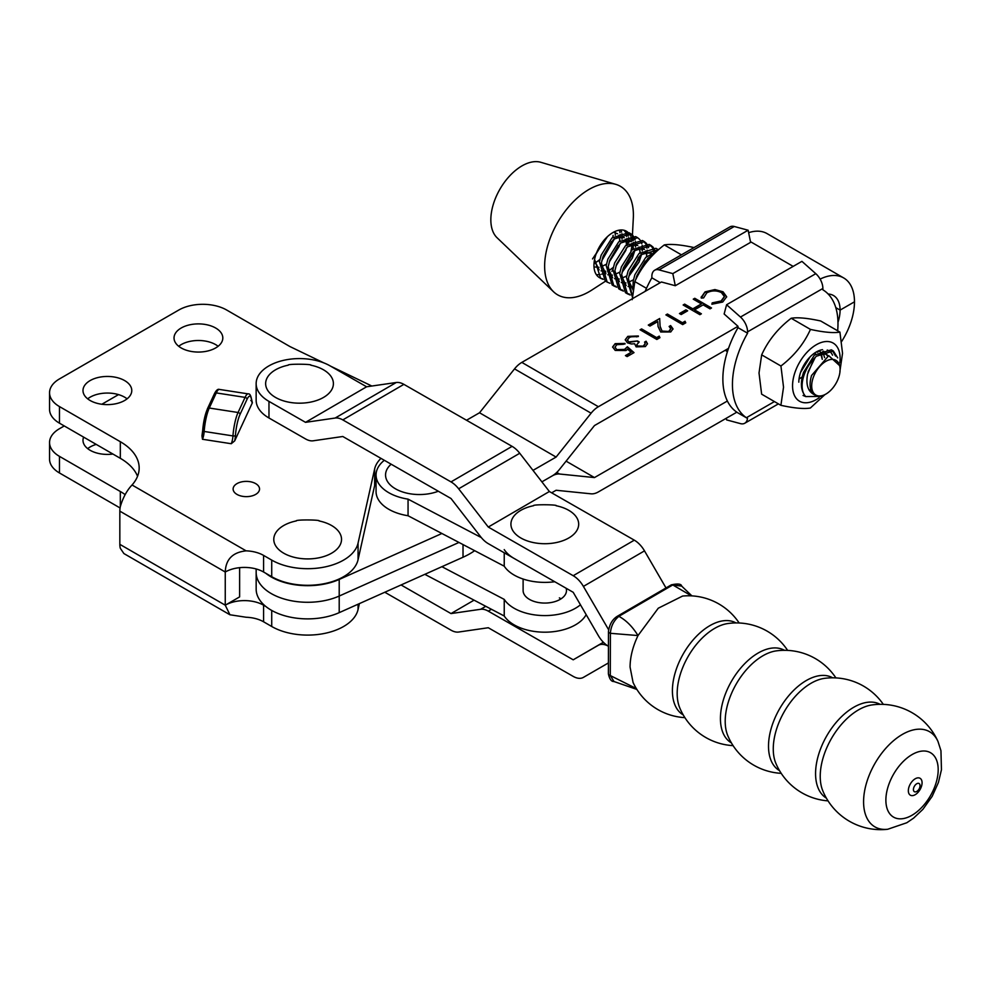<?xml version="1.0" encoding="UTF-8"?>
<svg xmlns="http://www.w3.org/2000/svg" width="991" height="991" viewBox="0 0 991 991"><rect width="100%" height="100%" fill="white"/><g stroke="black" fill="none" stroke-linecap="round" stroke-linejoin="round"><path stroke-width="1.49" d="M305.525 422.339L366.608 386.787L330.065 365.852A43.369 25.035 0 0 0 268.734 365.989A43.369 25.035 0 0 0 256.149 383.616A43.369 25.035 0 0 0 268.97 401.392L305.525 422.339L335.156 418.041A20.328 11.781 59.8 0 1 342.799 419.899L451.004 481.899A20.328 11.781 59.8 0 1 458.647 488.798L488.278 527.051L573.207 575.709A20.328 11.781 59.8 0 1 583.402 586.412L608.635 629.756M366.608 386.787L396.251 382.501A20.328 11.781 59.8 0 1 403.882 384.359L512.099 446.359A20.328 11.781 59.8 0 1 519.742 453.259L549.373 491.511L488.278 527.051M549.373 491.511L634.302 540.169A20.328 11.781 59.8 0 1 644.497 550.872L665.878 587.725M603.445 642.317L598.316 645.302A20.328 11.781 -120.2 0 1 608.127 646.07A20.328 11.781 59.8 0 1 598.316 635.578L573.207 592.308L488.278 543.65A20.328 11.781 59.8 0 1 480.647 536.75L451.004 498.498L342.799 436.498L313.156 440.797A20.328 11.781 59.8 0 1 305.525 438.926L268.97 417.991A43.369 25.035 180 0 1 256.149 400.215L256.149 383.616M384.805 592.246L451.004 630.177A20.328 11.781 -120.2 0 0 458.647 632.035L488.278 627.737L573.207 676.395A20.328 11.781 -120.2 0 0 583.402 677.386L608.152 663.09M598.316 645.302L573.207 659.808L488.278 611.137A20.328 11.781 -120.2 0 0 480.647 609.279L451.004 613.578L401.07 584.963M603.383 642.255L573.207 659.808M474.057 600.162L451.004 613.578M319.028 520.932A33.88 19.56 180 0 1 319.102 520.944A33.88 19.56 180 0 1 328.616 523.991A33.88 19.56 180 0 1 334.277 551.454A33.88 19.56 180 0 1 286.696 554.725A33.88 19.56 180 0 1 274.222 536.218A33.88 19.56 180 0 1 296.21 520.944A33.88 19.56 180 0 1 296.309 520.932M556.087 505.72A33.88 19.56 180 0 1 556.149 505.732A33.88 19.56 180 0 1 570.469 511.393A33.88 19.56 180 0 1 566.914 538.98A33.88 19.56 180 0 1 519.135 536.924A33.88 19.56 180 0 1 533.443 505.732A33.88 19.56 180 0 1 533.542 505.707M215.666 328.021A24.391 14.085 0 0 0 189.083 324.961A24.391 14.085 0 0 0 174.032 337.981A24.391 14.085 0 0 0 181.167 347.94A24.391 14.085 0 0 0 207.751 350.987A24.391 14.085 0 0 0 222.814 337.981A24.391 14.085 0 0 0 215.666 328.021M218.131 346.28A24.391 14.085 0 0 0 215.666 344.62A24.391 14.085 0 0 0 178.714 346.28M124.631 380.581A24.391 14.085 0 0 0 98.047 377.521A24.391 14.085 0 0 0 82.996 390.541A24.391 14.085 0 0 0 90.131 400.5A24.391 14.085 0 0 0 116.715 403.548A24.391 14.085 0 0 0 131.778 390.541A24.391 14.085 0 0 0 124.631 380.581M127.096 398.84A24.391 14.085 0 0 0 124.631 397.18A24.391 14.085 0 0 0 87.679 398.84M112.937 454.039A24.391 14.085 180 0 1 90.131 450.286A24.391 14.085 180 0 1 82.996 440.326A24.391 14.085 180 0 1 83.628 437.13M96.238 444.402A24.391 14.085 0 0 0 87.679 448.626M255.678 483.62A13.217 7.631 0 0 0 241.271 481.96A13.217 7.631 0 0 0 233.12 489.009A13.217 7.631 0 0 0 236.985 494.41A13.217 7.631 0 0 0 251.392 496.057A13.217 7.631 0 0 0 259.543 489.009A13.217 7.631 0 0 0 255.678 483.62M323.772 362.867L289.929 346.553L226.691 310.034A33.88 19.56 0 0 0 178.776 310.034L59.472 378.921A33.88 19.56 0 0 0 49.55 392.746A33.88 19.56 0 0 0 59.472 406.583L59.472 423.182L120.32 458.313A64.365 37.163 180 0 1 137.551 476.287M59.472 423.182A33.88 19.56 180 0 1 49.55 409.345L49.55 392.746M59.472 406.583L120.32 441.713A64.365 37.163 180 0 1 139.174 467.987A64.365 37.163 180 0 1 132.038 484.995L246.115 550.847A27.104 15.645 180 0 1 263.581 555.406L263.581 572.005L271.72 576.7A50.814 29.346 0 0 0 324.057 583.724A50.814 29.346 0 0 0 358.061 559.717L374.648 485.503A47.432 27.389 180 0 1 376.06 481.527M263.581 572.005A27.104 15.645 0 0 0 225.254 572.005L225.254 605.191L229.924 614.767L246.115 617.244A27.104 15.645 0 0 1 263.581 621.791L271.72 626.498A50.814 29.346 0 0 0 324.057 633.522A50.814 29.346 0 0 0 358.061 609.502L359.374 603.618M263.581 555.406L271.72 560.101A50.814 29.346 0 0 0 324.057 567.125A50.814 29.346 0 0 0 358.061 543.118L374.648 468.904A47.432 27.389 180 0 1 380.978 458.375M371.836 386.032L330.61 366.162M251.578 399.299L252.371 402.78A8.808 1.858 -81.2 0 1 251.627 400.661A18.296 3.865 98.8 0 0 247.032 399.336L240.02 414.461A18.296 3.865 98.8 0 0 235.437 435.532A8.808 1.858 -81.2 0 1 234.681 440.884L252.371 402.78M234.681 440.884L231.262 443.72L202.474 439.273L201.966 435.829A8.808 1.858 98.8 0 0 202.684 430.8M214.316 394.282A2.032 1.598 24.9 0 1 214.428 393.724L207.416 408.837A2.032 1.598 24.9 0 1 209.262 408.032L238.063 412.491L245.074 397.379L216.273 392.919L209.262 408.032A20.328 4.298 98.8 0 0 204.171 431.457A2.032 0.731 4 0 1 202.647 430.639L207.416 408.837A2.032 1.598 24.9 0 0 207.292 409.394A18.296 3.865 -81.2 0 0 202.709 430.478A2.032 0.731 4 0 0 202.647 430.639L201.966 435.829M239.624 567.657L239.624 596.892L225.254 605.191A27.104 15.645 180 0 1 263.581 605.191L263.581 621.791M125.139 494.62A64.365 37.163 0 0 0 120.32 491.499L59.472 456.368L59.472 472.967L120.084 507.962M59.472 472.967A33.88 19.56 180 0 1 49.55 459.143L49.55 442.543A33.88 19.56 0 0 0 59.472 456.368M229.924 614.767L123.9 553.56L120.32 548.308A20.328 11.731 -60 0 1 119.837 544.344L225.254 605.191M246.115 550.847C232.712 552.284 225.75 559.333 225.254 572.005L119.837 511.145A20.328 11.731 -60 0 1 120.32 506.612C122.958 497.631 126.873 490.434 132.038 484.995M119.837 511.145L119.837 544.344M265.836 606.492L263.581 605.191M49.55 442.543A33.88 19.56 0 0 1 59.472 428.707L64.266 425.944M101.838 404.254L118.536 394.604M265.836 573.306A51.495 29.73 0 0 0 271.2 576.948A51.495 29.73 0 0 0 339.207 579.45L339.207 612.649A51.495 29.73 0 0 1 271.2 610.146A51.495 29.73 0 0 1 256.161 589.149L256.161 572.55A51.495 29.73 180 0 0 271.2 593.547A51.495 29.73 180 0 0 339.207 596.049L458.969 542.449L339.207 596.049A51.495 29.73 180 0 1 271.2 593.547A51.495 29.73 180 0 1 256.161 572.55L256.161 568.958M643.642 345.586L645.178 343.604L644.584 342.081L646.082 341.214L647.482 343.741L645.376 346.577L636.123 346.875L634.636 343.753L631.391 343.976L627.414 342.824L625.234 339.727L627.823 336.358L638.353 335.986L636.854 336.853L633.224 336.271L629.508 337.361L627.464 339.95L628.777 341.883L637.486 340.954L639.207 341.945L636.755 344.732L637.647 346.008L643.642 346.144L645.153 343.889M669.098 330.932L670.758 328.715L669.123 326.448L670.622 325.581L673.013 328.876L670.734 331.973L660.687 332.01L658.074 326.572L657.801 321.567L649.985 326.064L648.275 325.073L659.684 318.507L660.093 326.262L662.062 331.068L669.098 331.49L670.734 329M685.921 309.836L687.643 310.827L681.189 314.543L679.467 313.552L685.921 309.836L687.159 311.1M701.294 298.093L705.084 291.849L714.932 289.558L723.034 291.788L726.663 296.755L722.712 302.032L711.885 304.225L712.195 302.887L721.089 300.991L724.359 296.557L721.423 292.593C716.481 290.276 711.612 290.363 706.806 292.841L703.61 297.907L701.294 298.093L701.157 297.052M660.254 282.67L651.855 277.802L651.855 276.452A13.552 7.817 60.1 0 1 654.667 270.246A13.552 7.817 60.1 0 1 658.953 269.874L672.815 273.603L675.292 285.718L661.431 281.989L521.823 362.396A20.328 11.756 120.1 0 0 514.527 368.887L479.533 412.764L466.526 420.246M532.997 470.378L556.1 457.074L591.094 413.197A20.328 11.756 -59.9 0 1 598.391 406.719L737.998 326.312L724.136 313.986L726.601 304.733L740.475 317.046A13.552 7.817 60.1 0 1 747.573 331.849L747.573 333.199A74.536 43.084 -59.9 0 0 746.396 417.719L747.487 418.413A13.552 7.817 60.1 0 1 744.761 423.244A13.552 7.817 60.1 0 1 740.475 423.628L726.601 419.899L726.267 418.264M694.765 298.291L711.513 307.99L710.002 308.858L703.139 304.881L694.53 309.836L701.393 313.813L699.894 314.68L683.146 304.993L684.645 304.126L692.808 308.845L701.417 303.89L693.254 299.158L694.765 298.291L711.03 308.263M685.041 321.245L685.772 322.818L682.675 324.602L665.915 314.903L667.426 314.036L682.452 322.744L685.041 321.245L685.574 322.93M659.213 336.122L659.944 337.683L656.835 339.479L640.087 329.78L641.598 328.913L656.624 337.621L659.213 336.122L659.733 337.807M634.017 352.623L627.13 356.587L625.42 355.596L631.131 352.3L627.625 349.228L625.978 350.554L615.213 350.43L612.611 346.961L615.163 343.642L625.011 343.431L623.5 344.298L616.798 344.682L615.002 347.172L616.786 349.6L624.528 349.402L627.365 346.776L634.017 352.623M727.394 401.008L594.476 477.575L559.481 474.008A20.328 11.756 120.1 0 0 552.185 475.928L541.891 481.849L552.185 475.928A20.328 11.756 -59.9 0 0 559.481 469.437L594.476 425.56L728.534 348.361M820.127 279.103A52.176 30.164 -59.9 0 1 843.675 277.938A52.176 30.164 -59.9 0 1 854.477 301.821L840.083 310.109A31.848 18.408 120.1 0 0 833.493 295.529A31.848 18.408 120.1 0 0 828.166 294.042M841.632 341.499A52.176 30.164 120.1 0 0 854.477 301.821L840.083 310.109L835.785 307.619L840.083 310.109A31.848 18.408 -59.9 0 1 837.977 322.31M843.675 277.938L767.108 233.628A52.176 30.164 120.1 0 0 748.639 232.687M556.1 457.074L479.533 412.764M339.207 579.45L441.899 533.492M712.009 304.237L712.195 302.887M712.195 303.432L721.089 300.991M721.089 301.537L724.347 296.842M701.17 297.337L705.084 291.849M705.084 292.407L714.932 289.558M714.932 290.115L723.034 291.788M723.034 292.345L726.651 297.027M700.922 314.085L694.53 309.836M683.617 305.265L684.645 304.126M684.645 304.671L692.808 308.845M692.808 309.403L701.417 303.89M693.737 299.443L694.765 298.848M679.95 313.825L685.921 310.381M666.398 315.188L667.426 314.036M667.426 314.593L682.452 322.744M682.452 323.289L685.041 321.802M669.544 326.757L670.622 325.581M670.622 326.138L673 329.148M648.746 325.345L659.684 318.507M659.684 319.052L660.093 326.262M660.093 326.819L662.062 331.068M662.062 331.613L669.098 331.49M640.57 330.065L641.598 328.913M641.598 329.47L656.624 337.621M656.624 338.166L659.213 336.68M644.831 342.477L646.082 341.214M646.082 341.759L647.457 344.013M625.247 340.012L627.823 336.358M627.823 336.915L638.353 336.544M627.476 340.223L628.777 341.883M628.777 342.428L637.486 340.954M637.486 341.511L638.737 342.229M636.792 345.004L637.647 346.008M637.647 346.565L643.642 346.144M625.891 355.868L631.131 352.3M612.624 347.234L615.163 343.642M615.163 344.199L625.011 343.976M615.015 347.457L616.786 349.6M616.786 350.157L624.528 349.402M624.528 349.959L627.365 346.776M627.365 347.333L633.645 352.833M551.665 492.824L556.1 490.26L591.094 493.828A20.328 11.756 120.1 0 0 598.391 491.908L736.833 412.182M594.476 477.575L566.096 461.149M339.207 612.649L463.02 557.239A71.141 41.077 0 0 0 474.652 550.674M438.307 491.226A33.88 19.56 180 0 1 398.469 490.347A33.88 19.56 180 0 1 391.148 464.209M310.802 365.184A33.88 19.56 180 0 1 310.864 365.196A33.88 19.56 180 0 1 325.184 370.857A33.88 19.56 180 0 1 321.629 398.444A33.88 19.56 180 0 1 273.85 396.388A33.88 19.56 180 0 1 288.158 365.196A33.88 19.56 180 0 1 288.257 365.171M726.601 304.733L801.917 261.351L815.791 273.677A13.552 7.817 -119.9 0 1 822.877 288.468L822.877 289.818A74.536 43.084 -59.9 0 1 837.99 323.747A74.536 43.084 -59.9 0 1 837.655 330.808M747.487 418.413L737.998 412.925A74.536 43.084 -59.9 0 1 737.998 327.662L737.998 326.312M737.998 327.662L747.573 333.199M675.292 285.718L750.608 242.349L748.131 230.222L734.269 226.493A13.552 7.817 -119.9 0 0 729.983 226.877L654.667 270.246M672.815 273.603L748.131 230.222M651.855 277.802A74.536 43.084 120.1 0 0 645.141 291.379M376.06 474.986L376.06 491.586A43.369 25.035 0 0 0 390.268 510.105A43.369 25.035 0 0 0 408.057 515.741L408.057 499.142A43.369 25.035 180 0 1 390.268 493.518A43.369 25.035 180 0 1 376.06 474.986A43.369 25.035 180 0 1 384.322 460.295M408.057 515.741L504.233 566.195A43.369 25.035 0 0 0 515.63 575.882A43.369 25.035 0 0 0 554.737 581.729M515.63 559.283A43.369 25.035 180 0 1 504.233 549.596M504.233 566.195L504.233 552.78M566.109 588.233A21.678 12.524 180 0 1 566.48 590.549A21.678 12.524 180 0 1 553.573 601.995A21.678 12.524 180 0 1 530.222 599.815A21.678 12.524 180 0 1 523.112 590.549L523.112 579.041M586.177 614.643A43.369 25.035 180 0 1 515.63 625.68A43.369 25.035 180 0 1 504.233 615.993L504.233 599.394L441.899 566.691M580.453 604.795A43.369 25.035 180 0 1 515.63 609.081A43.369 25.035 180 0 1 504.233 599.394M504.233 615.993L424.829 574.334M559.382 597.883A21.678 12.524 180 0 1 561.03 598.849M481.292 537.568L408.057 499.142M839.922 332.109L820.659 320.973C807.417 318.074 797.582 317.17 791.19 318.26C777.923 328.442 768.087 340.631 761.67 354.865L759.019 372.988L761.633 394.17L780.896 405.319L783.534 387.184L780.933 366.013C794.2 355.831 804.035 343.642 810.452 329.408C823.694 332.307 833.53 333.211 839.922 332.109L842.536 353.291L839.885 371.414M798.82 382.179A24.738 14.295 -59.9 0 1 816.311 351.966A24.738 14.295 -59.9 0 1 822.542 349.687M827.225 350.058A24.738 14.295 -59.9 0 1 832.539 355.174M828.117 355.868L823.632 351.186M822.282 359.312L819.953 350.913L815.766 352.313M800.617 372.282L810.167 356.797M815.358 352.536L815.308 354.27M802.252 376.952L799.031 379.02M809.09 390.058A21.344 12.338 120.1 0 0 810.849 389.599M817.748 352.325L817.612 351.508M824.611 357.615L822.691 351.632M821.39 352.362L822.059 358.036M839.823 362.78A33.583 19.411 120.1 0 0 840.108 358.482A33.583 19.411 120.1 0 0 816.361 344.707A33.583 19.411 120.1 0 0 792.552 385.796A33.583 19.411 120.1 0 0 819.136 397.75M791.19 318.26L810.452 329.408M761.67 354.865L780.933 366.013M824.834 394.678L810.365 408.019C804.011 409.122 794.187 408.218 780.896 405.319M813.71 376.295A20.055 11.595 120.1 0 0 813.549 392.882A20.055 11.595 120.1 0 0 825.924 394.046A20.055 11.595 120.1 0 0 838.089 379.07A20.055 11.595 120.1 0 0 840.095 369.544A20.055 11.595 120.1 0 0 829.702 359.708A20.055 11.595 120.1 0 0 813.71 376.295M825.924 394.046L821.812 396.425L805.695 396.586A26.831 15.509 -59.9 0 1 804.816 373.05A26.831 15.509 -59.9 0 1 814.045 358.655L807.591 374.065C805.497 385.61 808.408 392.783 816.324 395.558C810.155 392.56 808.569 385.871 811.542 375.502L828.724 355.658L840.108 366.063L840.095 369.544M814.045 358.655L816.349 356.252L833.307 350.963L831.35 349.835L814.379 355.112L803.565 372.331C800.109 382.786 800.815 390.875 805.695 396.586M805.633 396.524L803.057 395.459M727.468 351.557L725.833 349.91M725.276 350.232L726.861 351.371M635.702 279.71L636.841 275.845L647.656 258.626L653.825 254.105M656.822 251.256L645.698 257.487L634.884 274.705L633.187 281.246L632.939 289.954M632.295 296.259L628.393 278.471L630.09 271.93L640.917 254.724L658.433 249.794M657.875 249.435L655.906 248.295L638.947 253.585L628.133 270.803L626.436 277.344L632.283 296.619M630.202 294.996L627.402 293.807L621.654 274.569L623.351 268.028L634.166 250.81L651.137 245.533L653.267 247.354M651.124 245.533L649.167 244.393L632.196 249.682L621.382 266.889L619.685 273.429L625.445 292.667L627.625 293.931M626.671 293.311L629.396 294.104M623.45 291.094L620.663 289.892L614.903 270.667L616.6 264.126L627.414 246.908L644.385 241.631L646.516 243.452M644.385 241.631L642.416 240.491L625.457 245.768L614.631 262.987L612.933 269.527L618.694 288.765L620.874 290.029M619.92 289.397L622.658 290.202M616.699 287.179L613.912 285.99L608.152 266.765L609.849 260.224L620.676 243.006L637.634 237.716L639.777 239.537M637.634 237.716L635.665 236.589L618.706 241.866L607.892 259.085L606.195 265.625L612.153 284.974M613.169 285.495L615.907 286.3M636.94 275.56L645.352 261.029M641.747 253.956L639.084 261.983L628.851 276.241M609.961 283.277L607.161 282.088L601.413 262.85L603.11 256.322L613.925 239.104L630.883 233.814L633.026 235.635M630.883 233.814L628.926 232.674L611.955 237.964L601.141 255.183L599.444 261.723L605.204 280.949L607.384 282.212M833.307 350.963L837.705 357.862M835.599 356.079L832.291 350.467M658.061 250.128L656.847 248.939M653.998 248.369L655.336 251.578M653.701 252.123L652.66 248.407M652.028 247.23L650.108 245.037M647.247 244.455L648.585 247.663M648.498 257.858L647.792 260.67M646.528 256.719L647.135 250.166M646.95 248.208L645.909 244.504M645.277 243.328L643.357 241.135M640.496 240.553L641.834 243.761M642.168 245.446L642.23 250.859M637.114 260.844L638.6 257.127M639.79 252.816L640.112 250.996M633.757 236.651L635.082 239.859M635.429 241.544L635.491 246.945M634.996 250.054L632.332 258.081L622.1 272.339M623.45 267.756L631.849 253.225M633.038 248.914L633.633 242.361M633.46 240.404L632.419 236.688M631.787 235.511L629.867 233.319M632.431 234.991L633.311 218.28A62.681 36.233 120.1 0 0 615.745 184.338L540.801 162.289A44.038 25.456 120.1 0 0 538.026 161.731A44.038 25.456 120.1 0 0 498.845 191.127A44.038 25.456 120.1 0 0 497.11 237.79L553.573 291.788A62.681 36.233 120.1 0 0 566.245 297.622A62.681 36.233 120.1 0 0 591.738 290.103L605.563 281.159M615.745 184.338A62.681 36.233 120.1 0 0 611.806 183.546A62.681 36.233 120.1 0 0 556.025 225.378A62.681 36.233 120.1 0 0 553.573 291.788M627.637 232.08A26.831 15.509 120.1 0 0 626.386 231.213A26.831 15.509 120.1 0 0 622.695 230.023A26.831 15.509 120.1 0 0 594.588 259.369A26.831 15.509 120.1 0 0 599.505 277.653L600.633 278.31L594.588 259.369M600.063 277.951A26.831 15.509 120.1 0 0 602.652 278.781M609.948 259.939L618.359 245.409M619.536 241.098L620.143 234.545M619.97 232.588L619.4 230.11M601.859 260.621L614.754 238.336M615.238 235.239L615.374 232.513M596.904 274.718L600.199 274.519M601.698 274.197L605.786 272.661M607.694 271.633L613.392 267.297M626.287 245.012L626.894 238.459M626.708 236.502L625.668 232.786M625.036 231.609L624.02 230.259M621.989 239.141L621.927 233.727M621.592 232.043L620.861 229.962M630.994 250.872A26.831 15.509 120.1 0 0 631.911 244.888A26.831 15.509 120.1 0 0 631.948 243.34M631.824 241.147A26.831 15.509 120.1 0 0 630.908 236.936M630.326 235.573A26.831 15.509 120.1 0 0 628.517 232.922M628.74 243.043L628.678 237.629M628.344 235.957L627.006 232.749M626.275 231.733L625.172 230.63M594.191 263.817L599.902 259.481M603.209 256.037L611.608 241.507M612.797 237.196L613.119 235.375M592.531 258.924L607.483 236.601M611.856 271.323A62.681 36.233 120.1 0 0 612.859 270.023M627.464 244.021A62.681 36.233 120.1 0 0 628.876 240.144M603.209 279.375L600.633 278.31M818.591 354.307L825.837 354.159L827.696 356.017M815.283 357.305L808.061 372.009M632.877 289.434L628.207 279.759M643.159 252.779L651.273 253.287M632.716 286.833L628.071 286.473M626.126 285.532L621.456 275.857M636.408 248.865L644.522 249.385M645.736 250.958L646.912 256.396M633.46 279.809L627.96 282.497M625.965 282.93L621.32 282.571M619.375 281.63L614.705 271.955M629.657 244.963L637.77 245.483M638.997 247.056L640.161 252.482M639.852 255.777L639.282 258.242L629.533 273.665M626.708 275.907L621.208 278.595M619.214 279.016L614.569 278.657M612.636 277.728L607.966 268.053M622.918 241.061L631.032 241.569M632.246 243.154L633.422 248.58M633.1 251.875L632.543 254.34L622.794 269.763M619.957 272.005L614.47 274.68M612.475 275.114L607.83 274.755M605.885 273.813L601.215 264.139M616.167 237.159L624.28 237.667M625.494 239.252L626.671 244.678M626.349 247.961L625.792 250.426L616.043 265.861M613.218 268.103L607.718 270.778M605.724 271.212L601.079 270.853M599.134 269.911L594.464 260.237M613.454 232.241L617.529 233.765M618.756 235.338L619.92 240.776M619.61 244.059L619.041 246.524L609.292 261.946M606.467 264.188L600.967 266.876M598.973 267.31L594.327 266.951M612.859 240.156L612.302 242.622L602.553 258.044M599.716 260.286L594.216 262.974M605.625 238.447L596.186 253.795M693.973 247.614L693.811 247.515C680.544 244.653 670.709 243.786 664.292 244.913C651.037 255.108 641.214 267.335 634.822 281.58L632.208 299.678M681.424 254.836L664.292 244.913M646.479 288.319L634.822 281.58M937.994 741.491A62.656 62.656 0 0 0 871.869 704.96L871.869 704.96A54.146 31.142 119.8 0 0 858.379 709.952A54.146 31.142 119.8 0 0 820.226 776.362A54.146 31.142 119.8 0 0 822.753 790.694L822.753 790.707A62.656 62.656 0 0 0 887.701 829.269L906.802 822.753L913.603 818.132L922.906 809.325L932.197 796.306L938.415 782.469L941.45 769.734L940.955 750.72L937.994 741.491A54.877 31.563 119.8 0 0 902.231 734.492A54.877 31.563 119.8 0 0 863.582 801.781A54.877 31.563 119.8 0 0 887.701 829.269M883.34 704.39A61.615 61.615 0 0 0 824.574 678.352A53.489 30.771 119.8 0 0 810.948 683.319A53.489 30.771 119.8 0 0 773.265 748.923A53.489 30.771 119.8 0 0 775.866 763.355L775.879 763.355A61.615 61.615 0 0 0 828.042 800.877M835.896 677.906A61.553 61.553 0 0 0 776.312 650.876L776.312 650.876A53.378 30.696 119.8 0 0 762.797 655.831A53.378 30.696 119.8 0 0 725.201 721.275A53.378 30.696 119.8 0 0 727.766 735.607L727.766 735.607A61.553 61.553 0 0 0 781.205 773.339M787.634 650.406A61.392 61.392 0 0 0 727.778 623.55L727.778 623.55A53.056 30.523 119.8 0 0 714.548 628.443A53.056 30.523 119.8 0 0 677.175 693.502A53.056 30.523 119.8 0 0 679.64 707.562L679.64 707.574A61.392 61.392 0 0 0 733.08 745.628M920.044 785.677A4.707 2.7 119.8 0 0 916.725 783.77A4.707 2.7 119.8 0 0 913.417 789.53A4.707 2.7 119.8 0 0 916.725 791.45A4.707 2.7 119.8 0 0 917.084 791.214L917.084 791.214A7.011 7.011 0 0 0 920.02 786.086L920.02 786.086A4.707 2.7 119.8 0 0 920.044 785.677M912.042 815.234A37.138 21.356 119.8 0 0 938.192 769.697A37.138 21.356 119.8 0 0 912.042 754.597A37.138 21.356 119.8 0 0 885.88 800.133A37.138 21.356 119.8 0 0 912.042 815.234M880.132 704.341A54.059 31.093 119.8 0 0 853.647 707.326A54.059 31.093 119.8 0 0 815.568 773.612A54.059 31.093 119.8 0 0 826.383 798.139M832.713 677.819A53.489 30.771 119.8 0 0 806.191 680.594A53.489 30.771 119.8 0 0 768.508 746.186A53.489 30.771 119.8 0 0 779.521 770.639M784.463 650.319A53.365 30.684 119.8 0 0 758.016 653.106A53.365 30.684 119.8 0 0 720.432 718.537A53.365 30.684 119.8 0 0 731.408 742.916M735.979 622.93A53.031 30.498 119.8 0 0 709.754 625.717A53.031 30.498 119.8 0 0 672.406 690.739A53.031 30.498 119.8 0 0 683.257 714.945M691.445 595.864L672.778 584.95L618.867 616.34C626.126 620.242 632.506 626.659 638.006 635.553C632.778 646.553 630.14 657.058 630.065 667.067L633.063 682.452A60.984 60.984 0 0 0 684.905 717.645M671.279 584.876C677.794 583.439 681.275 583.86 681.697 586.115L672.778 584.95A3.382 2.069 62.6 0 0 671.279 584.876L617.343 616.266A3.382 1.846 -122.9 0 1 618.867 616.34C613.714 620.651 610.89 626.3 610.394 633.311L638.006 635.553L658.272 608.214L682.576 596.062A60.984 60.984 0 0 1 739.15 622.992M617.343 616.266C612.401 619.325 609.44 624.417 608.462 631.54L608.462 631.54A3.382 1.871 -177.9 0 0 610.394 633.311L610.283 675.552L636.234 688.522M608.462 631.54L608.387 673.806A3.382 2.032 178.2 0 0 610.283 675.552L614.024 681.535L636.866 689.426M614.024 681.535L614.024 681.535C611.397 681.721 609.515 679.145 608.387 673.806M396.251 382.501L335.156 418.041M403.882 384.359L342.799 419.899M512.099 446.359L451.004 481.899M519.742 453.259L458.647 488.798M634.302 540.169L573.207 575.709M644.497 550.872L583.402 586.412M268.97 401.392L268.97 417.991M491.462 609.292L488.278 611.137M485.763 606.306L480.647 609.279M120.32 441.713L120.32 458.313M271.72 560.101L271.72 576.7M358.061 543.118L358.061 559.717M374.648 468.904L374.648 485.503M120.32 491.499L120.32 506.612M271.72 610.444L271.72 626.498M358.061 604.213L358.061 609.502M219.383 389.426A20.328 4.298 98.8 0 0 216.273 392.919A2.032 1.598 24.9 0 0 214.428 393.724C216.211 390.243 217.859 388.819 219.383 389.426L248.184 393.885A20.328 4.298 -81.2 0 0 245.074 397.379A2.032 1.598 -155.1 0 1 247.032 399.336M202.474 439.273A6.776 1.437 -81.2 0 0 204.171 431.457L232.959 435.916A20.328 4.298 -81.2 0 1 238.063 412.491A2.032 1.598 -155.1 0 1 240.02 414.461M231.262 443.72A6.776 1.437 98.8 0 0 232.959 435.916A2.032 0.731 -176 0 0 235.437 435.532M251.627 400.661A2.032 1.536 -5.7 0 0 251.677 400.166C250.971 395.57 249.794 393.477 248.184 393.885M793.172 266.393L750.472 241.68M598.391 406.719L521.823 362.396M591.094 413.197L514.527 368.887M559.481 474.008L556.756 472.434M463.02 544.579L463.02 557.239M815.791 273.677L740.475 317.046M822.877 288.468L747.573 331.849M774.429 401.578L746.396 417.719M658.953 269.874L734.269 226.493M922.076 782.741A9.749 5.612 119.8 0 0 915.213 778.777A9.749 5.612 119.8 0 0 908.338 790.731A9.749 5.612 119.8 0 0 915.213 794.695A9.749 5.612 119.8 0 0 922.076 782.741M296.21 520.944C295.256 519.482 321.072 519.767 319.102 520.944M533.443 505.732C532.563 504.258 558.354 504.617 556.149 505.732M566.48 590.549L566.48 588.456M250.834 400.5L251.875 401.169L251.677 400.166M288.158 365.196C287.279 363.722 313.069 364.081 310.864 365.196M778.406 403.87L744.761 423.244M614.123 286.114L612.165 284.987M631.911 244.888L631.985 243.315M632.109 240.999L632.332 236.7M681.697 586.115L691.916 595.888"/></g></svg>
